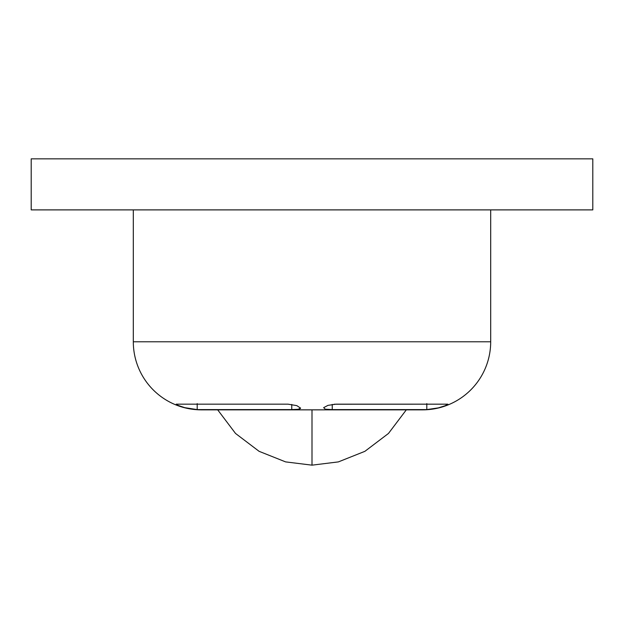 <?xml version="1.0" encoding="UTF-8"?>
<svg xmlns="http://www.w3.org/2000/svg" width="624" height="624" viewBox="0 0 624 624"><rect width="100%" height="100%" fill="white"/><g stroke="black" fill="none" stroke-linecap="round" stroke-linejoin="round"><path stroke-width="0.94" d="M312 465.161L285.605 461.893L259.108 451.331L235.529 433.454L217.69 409.851L235.529 433.454L259.108 451.331L285.605 461.893L312 465.161L338.395 461.893L364.892 451.331L388.471 433.454L406.31 409.851L388.471 433.454L364.892 451.331L338.395 461.893L312 465.161L312 409.851L312 465.161M178.035 405.374L176.249 404.173L288.07 404.173L296.829 405.631L300.55 408.143L298.093 409.297L291.759 409.594L197.2 409.594L184.751 407.659L178.035 405.374L176.249 404.173L288.07 404.173L296.829 405.631M300.534 407.971L300.55 408.143C300.323 409.11 297.391 409.594 291.759 409.594L291.759 404.453M434.148 408.767L433.711 408.837M447.923 404.235L445.13 405.725L438.383 407.878M31.2 209.89L592.8 209.89L592.8 158.839L31.2 158.839L31.2 209.89L592.8 209.89L592.8 158.839L31.2 158.839L31.2 209.89M133.31 341.78L490.69 341.78L490.69 209.89L490.69 341.78L133.31 341.78A68.071 68.071 0 0 0 201.38 409.851L422.62 409.851A68.071 68.071 0 0 0 490.69 341.78A68.071 68.071 0 0 1 422.62 409.851L201.38 409.851A68.071 68.071 0 0 1 133.31 341.78L133.31 209.89L133.31 341.78M332.249 404.414L332.249 409.594L426.808 409.594L332.249 409.594L325.307 409.204L323.645 407.651L327.959 405.374L335.938 404.173L447.759 404.173L334.082 404.235M445.13 405.725L438.368 407.878L426.808 409.594L430.919 409.25M438.376 407.878L439.928 407.472M190.343 408.853L184.751 407.659M197.2 403.611L197.2 409.594L192.715 409.204M189.205 408.65L189.68 408.728M426.808 404.391L426.808 409.594L409.406 409.594M332.249 404.399L332.249 409.594L325.307 409.204L323.645 407.651L327.959 405.374M426.808 409.594L426.808 403.611M197.2 404.173L197.2 409.594L291.759 409.594L291.759 404.531"/></g></svg>
